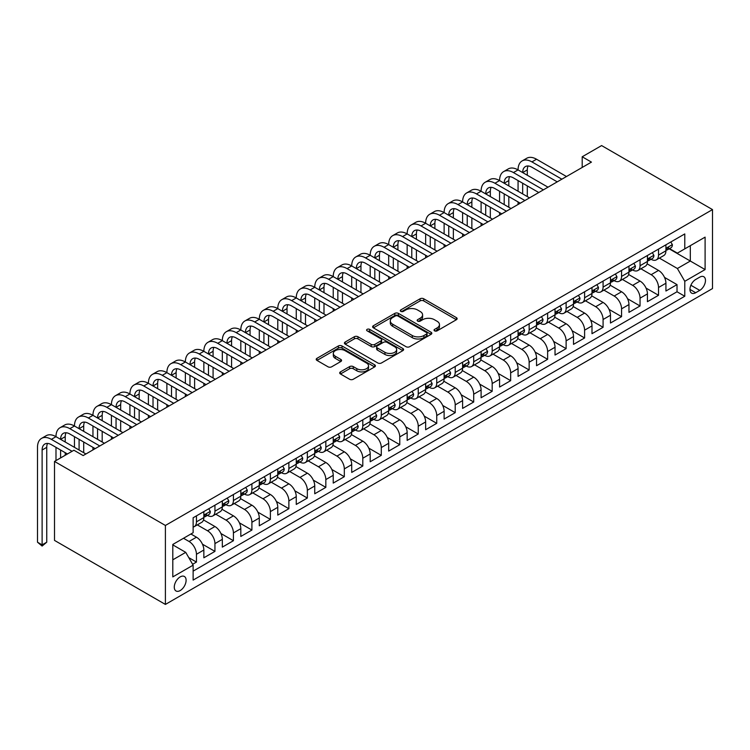 <?xml version="1.0" encoding="UTF-8"?>
<svg xmlns="http://www.w3.org/2000/svg" width="750" height="750" viewBox="0 0 750 750"><rect width="100%" height="100%" fill="white"/><g stroke="black" fill="none" stroke-linecap="round" stroke-linejoin="round"><path stroke-width="1.12" d="M434.569 330.853A1.8 1.041 0 0 0 437.109 330.853L456.384 319.725A2.569 1.481 0 0 0 457.134 318.675A2.569 1.481 0 0 0 456.384 317.625L423.731 298.772A2.569 1.481 0 0 0 420.103 298.772L400.819 309.9A1.8 1.041 0 0 0 400.294 310.641A1.8 1.041 0 0 0 400.819 311.372A1.8 1.041 0 0 0 403.359 311.372L405.853 309.928A8.213 4.744 0 0 1 417.469 309.928L420.188 311.503A8.213 4.744 0 0 1 422.597 314.85A8.213 4.744 0 0 1 420.188 318.206L417.694 319.641A1.8 1.041 0 0 0 417.169 320.381A1.8 1.041 0 0 0 417.694 321.112A1.8 1.041 0 0 0 420.234 321.112L422.728 319.669A8.213 4.744 0 0 1 434.344 319.669L437.062 321.244A8.213 4.744 0 0 1 439.462 324.591A8.213 4.744 0 0 1 437.062 327.947L434.569 329.381A1.8 1.041 0 0 0 434.044 330.122A1.8 1.041 0 0 0 434.569 330.853L434.569 329.381M180.188 590.559A8.363 4.828 120 0 0 185.653 583.181A8.363 4.828 120 0 0 184.369 576.478A8.363 4.828 120 0 0 180.188 576.9A8.363 4.828 120 0 0 174.722 584.269A8.363 4.828 120 0 0 176.006 590.972A8.363 4.828 120 0 0 180.188 590.559M340.453 371.887A2.569 1.481 0 0 0 339.703 372.938A2.569 1.481 0 0 0 340.453 373.978L349.613 379.266A2.569 1.481 0 0 0 353.241 379.266L374.653 366.909A2.569 1.481 0 0 0 375.403 365.859A2.569 1.481 0 0 0 374.653 364.819L342 345.966A2.569 1.481 0 0 0 338.372 345.966L316.959 358.322A2.569 1.481 0 0 0 316.209 359.372A2.569 1.481 0 0 0 316.959 360.413L328.022 366.806A2.569 1.481 0 0 0 331.659 366.806L340.819 361.519A2.569 1.481 0 0 0 341.569 360.469A2.569 1.481 0 0 0 340.819 359.419L335.325 356.25A6.863 3.966 0 0 1 333.319 353.447A6.863 3.966 0 0 1 337.556 349.791A6.863 3.966 0 0 1 345.038 350.653L366.534 363.056A6.863 3.966 0 0 1 368.541 365.859A6.863 3.966 0 0 1 364.303 369.525A6.863 3.966 0 0 1 356.831 368.663L353.241 366.6A2.569 1.481 0 0 0 349.613 366.6L340.453 371.887L340.453 373.978M712.5 209.597L601.603 145.575L582.197 156.778L591.441 162.112L83.156 455.569L73.913 450.234L54.506 461.438L165.403 525.459L712.5 209.597L712.5 288.562L165.403 604.425L165.403 525.459M406.041 346.697A2.569 1.481 0 0 0 409.669 346.697L431.072 334.331A2.569 1.481 0 0 0 431.822 333.291A2.569 1.481 0 0 0 431.072 332.241L398.419 313.387A2.569 1.481 0 0 0 394.791 313.387L373.378 325.744A2.569 1.481 0 0 0 372.628 326.794A2.569 1.481 0 0 0 373.378 327.844L406.041 346.697M367.838 331.238A1.8 1.041 0 0 1 369.666 331.491L402.825 350.644L381.459 362.981A2.569 1.481 0 0 1 377.831 362.981L345.169 344.128L345.169 342.037A2.569 1.481 0 0 0 344.419 343.078A2.569 1.481 0 0 0 345.169 344.128M345.169 342.037L354.337 336.741A2.569 1.481 0 0 1 357.966 336.741L371.203 344.391A2.569 1.481 0 0 0 374.831 344.391L380.916 340.884A2.569 1.481 0 0 0 381.666 339.834A2.569 1.481 0 0 0 380.916 338.784L367.125 330.825A1.8 1.041 0 0 1 366.6 330.094A1.8 1.041 0 0 1 367.706 329.137A1.8 1.041 0 0 1 369.666 329.363L402.863 348.525A2.569 1.481 0 0 1 403.612 349.575A2.569 1.481 0 0 1 402.863 350.625L402.863 348.525M192.619 564.281L196.453 562.069L188.784 557.634M183.516 538.266L189.056 541.472A10.453 6.038 60 0 1 196.453 554.278L203.85 550.003L203.85 557.794L214.941 551.391L202.434 544.172M197.297 524.878L207.544 530.794A10.453 6.038 60 0 1 214.941 543.6L222.328 539.334L222.328 547.125L233.419 540.722L220.922 533.503M215.784 514.209L226.031 520.125A10.453 6.038 60 0 1 233.419 532.931L240.816 528.666L240.816 536.456L251.906 530.053L239.4 522.834M234.262 503.541L244.509 509.456A10.453 6.038 60 0 1 251.906 522.263L259.294 517.997L259.294 525.778L270.384 519.384L257.887 512.166M252.75 492.872L262.997 498.787A10.453 6.038 60 0 1 270.384 511.594L277.781 507.319L277.781 515.109L288.872 508.706L276.366 501.487M271.228 482.194L281.475 488.109A10.453 6.038 60 0 1 288.872 500.916L296.259 496.65L296.259 504.441L307.35 498.038L294.853 490.819M289.716 471.525L299.962 477.441A10.453 6.038 60 0 1 307.35 490.247L314.747 485.981L314.747 493.772L325.837 487.369L313.331 480.15M308.194 460.856L318.441 466.772A10.453 6.038 60 0 1 325.837 479.578L333.225 475.312L333.225 483.094L344.316 476.7L331.819 469.481M326.681 450.188L336.928 456.103A10.453 6.038 60 0 1 344.316 468.909L351.713 464.634L351.713 472.425L362.803 466.022L350.297 458.803M345.159 439.509L355.406 445.425A10.453 6.038 60 0 1 362.803 458.231L370.191 453.966L370.191 461.756L381.281 455.353L368.784 448.134M363.647 428.841L373.894 434.756A10.453 6.038 60 0 1 381.281 447.562L388.678 443.297L388.678 451.088L399.769 444.684L387.262 437.466M382.125 418.172L392.372 424.088A10.453 6.038 60 0 1 399.769 436.894L407.156 432.628L407.156 440.409L418.247 434.016L405.75 426.797M400.613 407.503L410.859 413.419A10.453 6.038 60 0 1 418.247 426.225L425.644 421.95L425.644 429.741L436.734 423.337L424.237 416.119M419.091 396.825L429.337 402.741A10.453 6.038 60 0 1 436.734 415.547L444.122 411.281L444.122 419.072L455.212 412.669L442.716 405.45M437.578 386.156L447.825 392.072A10.453 6.038 60 0 1 455.212 404.878L462.609 400.613L462.609 408.403L473.7 402L461.203 394.781M456.056 375.487L466.303 381.403A10.453 6.038 60 0 1 473.7 394.209L481.097 389.944L481.097 397.734L492.178 391.331L479.681 384.113M474.544 364.819L484.791 370.734A10.453 6.038 60 0 1 492.178 383.541L499.575 379.266L499.575 387.056L510.666 380.653L498.169 373.444M493.022 354.15L503.269 360.056A10.453 6.038 60 0 1 510.666 372.863L518.062 368.597L518.062 376.388L529.144 369.984L516.647 362.766M511.509 343.472L521.756 349.387A10.453 6.038 60 0 1 529.144 362.194L536.541 357.928L536.541 365.719L547.631 359.316L535.134 352.097M529.997 332.803L540.234 338.719A10.453 6.038 60 0 1 547.631 351.525L555.028 347.259L555.028 355.05L566.119 348.647L553.612 341.428M548.475 322.134L558.722 328.05A10.453 6.038 60 0 1 566.119 340.856L573.506 336.581L573.506 344.372L584.597 337.969L572.1 330.759M566.962 311.466L577.2 317.372A10.453 6.038 60 0 1 584.597 330.178L591.994 325.912L591.994 333.703L603.084 327.3L590.578 320.081M585.441 300.787L595.688 306.703A10.453 6.038 60 0 1 603.084 319.509L610.472 315.244L610.472 323.034L621.562 316.631L609.066 309.413M603.928 290.119L614.175 296.034A10.453 6.038 60 0 1 621.562 308.841L628.959 304.575L628.959 312.366L640.05 305.963L627.544 298.744M622.406 279.45L632.653 285.366A10.453 6.038 60 0 1 640.05 298.172L647.438 293.897L647.438 301.688L658.528 295.284L658.528 287.494A10.453 6.038 -120 0 0 651.141 274.688L640.894 268.781M646.031 288.075L658.528 295.284M203.85 550.003A10.453 6.038 -120 0 0 196.453 537.197L190.912 534M222.328 539.334A10.453 6.038 -120 0 0 214.941 526.528L203.503 519.928M240.816 528.666A10.453 6.038 -120 0 0 233.419 515.859L221.991 509.259M259.294 517.997A10.453 6.038 -120 0 0 251.906 505.191L240.469 498.591M277.781 507.319A10.453 6.038 -120 0 0 270.384 494.513L258.956 487.913M296.259 496.65A10.453 6.038 -120 0 0 288.872 483.844L277.434 477.244M314.747 485.981A10.453 6.038 -120 0 0 307.35 473.175L295.922 466.575M333.225 475.312A10.453 6.038 -120 0 0 325.837 462.506L314.409 455.906M351.713 464.634A10.453 6.038 -120 0 0 344.316 451.828L332.887 445.228M370.191 453.966A10.453 6.038 -120 0 0 362.803 441.159L351.375 434.559M388.678 443.297A10.453 6.038 -120 0 0 381.281 430.491L369.853 423.891M407.156 432.628A10.453 6.038 -120 0 0 399.769 419.822L388.341 413.222M425.644 421.95A10.453 6.038 -120 0 0 418.247 409.144L406.819 402.544M444.122 411.281A10.453 6.038 -120 0 0 436.734 398.475L425.306 391.875M462.609 400.613A10.453 6.038 -120 0 0 455.212 387.806L443.784 381.206M481.097 389.944A10.453 6.038 -120 0 0 473.7 377.137L462.272 370.538M499.575 379.266A10.453 6.038 -120 0 0 492.178 366.459L480.75 359.859M518.062 368.597A10.453 6.038 -120 0 0 510.666 355.791L499.237 349.191M536.541 357.928A10.453 6.038 -120 0 0 529.144 345.122L517.716 338.522M555.028 347.259A10.453 6.038 -120 0 0 547.631 334.453L536.203 327.853M573.506 336.581A10.453 6.038 -120 0 0 566.119 323.775L554.681 317.175M591.994 325.912A10.453 6.038 -120 0 0 584.597 313.106L573.169 306.506M610.472 315.244A10.453 6.038 -120 0 0 603.084 302.438L591.647 295.837M628.959 304.575A10.453 6.038 -120 0 0 621.562 291.769L610.134 285.169M647.438 293.897A10.453 6.038 -120 0 0 640.05 281.091L628.612 274.5M699.75 277.144L695.681 279.497A8.1 4.678 120 0 0 690.384 286.631A8.1 4.678 120 0 0 691.631 293.128A8.1 4.678 120 0 0 695.681 292.725L699.75 290.381A8.1 4.678 120 0 0 705.037 283.238A8.1 4.678 120 0 0 703.8 276.741A8.1 4.678 120 0 0 699.75 277.144M172.8 559.819L185.738 552.356L193.125 565.163L193.125 580.097L684.778 296.25L684.778 281.306L677.381 268.5L659.372 258.103M193.125 565.163L172.8 576.9L172.8 544.453L193.125 532.716L193.125 517.781L684.778 233.925L684.778 248.869L705.103 237.131L705.103 269.569L684.778 281.306M207.45 515.372L207.544 515.428A10.453 6.038 60 0 0 212.775 515.953L220.162 511.678A10.453 6.038 -120 0 0 222.328 506.897L222.328 500.916M225.928 504.703L226.031 504.759A10.453 6.038 60 0 0 231.253 505.275L238.65 501.009A10.453 6.038 -120 0 0 240.816 496.219L240.816 490.247M244.416 494.034L244.509 494.091A10.453 6.038 60 0 0 249.741 494.606L257.128 490.341A10.453 6.038 -120 0 0 259.294 485.55L259.294 479.578M262.894 483.366L262.997 483.422A10.453 6.038 60 0 0 268.219 483.938L275.616 479.672A10.453 6.038 -120 0 0 277.781 474.881L277.781 468.909M281.381 472.688L281.475 472.744A10.453 6.038 60 0 0 286.706 473.269L294.094 468.994A10.453 6.038 -120 0 0 296.259 464.213L296.259 458.231M299.859 462.019L299.962 462.075A10.453 6.038 60 0 0 305.184 462.591L312.581 458.325A10.453 6.038 -120 0 0 314.747 453.534L314.747 447.562M318.347 451.35L318.441 451.406A10.453 6.038 60 0 0 323.672 451.922L331.059 447.656A10.453 6.038 -120 0 0 333.225 442.866L333.225 436.894M336.825 440.681L336.928 440.738A10.453 6.038 60 0 0 342.15 441.253L349.547 436.988A10.453 6.038 -120 0 0 351.713 432.197L351.713 426.225M355.312 430.003L355.406 430.059A10.453 6.038 60 0 0 360.637 430.584L368.025 426.309A10.453 6.038 -120 0 0 370.191 421.528L370.191 415.547M373.791 419.334L373.894 419.391A10.453 6.038 60 0 0 379.116 419.906L386.512 415.641A10.453 6.038 -120 0 0 388.678 410.85L388.678 404.878M392.278 408.666L392.372 408.722A10.453 6.038 60 0 0 397.603 409.237L404.991 404.972A10.453 6.038 -120 0 0 407.156 400.181L407.156 394.209M410.756 397.997L410.859 398.053A10.453 6.038 60 0 0 416.081 398.569L423.478 394.303A10.453 6.038 -120 0 0 425.644 389.513L425.644 383.541M429.244 387.319L429.337 387.375A10.453 6.038 60 0 0 434.569 387.9L441.966 383.625A10.453 6.038 -120 0 0 444.122 378.844L444.122 372.863M447.722 376.65L447.825 376.706A10.453 6.038 60 0 0 453.047 377.222L460.444 372.956A10.453 6.038 -120 0 0 462.609 368.166L462.609 362.194M466.209 365.981L466.303 366.038A10.453 6.038 60 0 0 471.534 366.553L478.931 362.288A10.453 6.038 -120 0 0 481.097 357.497L481.097 351.525M484.697 355.312L484.791 355.369A10.453 6.038 60 0 0 490.012 355.884L497.409 351.619A10.453 6.038 -120 0 0 499.575 346.828L499.575 340.856M503.175 344.634L503.269 344.691A10.453 6.038 60 0 0 508.5 345.216L515.897 340.941A10.453 6.038 -120 0 0 518.062 336.159L518.062 330.178M521.663 333.966L521.756 334.022A10.453 6.038 60 0 0 526.987 334.537L534.375 330.272A10.453 6.038 -120 0 0 536.541 325.491L536.541 319.509M540.141 323.297L540.234 323.353A10.453 6.038 60 0 0 545.466 323.869L552.863 319.603A10.453 6.038 -120 0 0 555.028 314.812L555.028 308.841M558.628 312.628L558.722 312.684A10.453 6.038 60 0 0 563.953 313.2L571.341 308.934A10.453 6.038 -120 0 0 573.506 304.144L573.506 298.172M577.106 301.95L577.2 302.006A10.453 6.038 60 0 0 582.431 302.531L589.828 298.256A10.453 6.038 -120 0 0 591.994 293.475L591.994 287.494M595.594 291.281L595.688 291.337A10.453 6.038 60 0 0 600.919 291.853L608.306 287.587A10.453 6.038 -120 0 0 610.472 282.806L610.472 276.825M614.072 280.613L614.175 280.669A10.453 6.038 60 0 0 619.397 281.184L626.794 276.919A10.453 6.038 -120 0 0 628.959 272.128L628.959 266.156M632.559 269.944L632.653 270A10.453 6.038 60 0 0 637.884 270.516L645.272 266.25A10.453 6.038 -120 0 0 647.438 261.459L647.438 255.487M193.125 571.134L677.016 291.769L677.016 284.616L665.925 291.019L665.925 283.228A10.453 6.038 -120 0 0 658.528 270.422L647.1 263.822M651.038 259.266L651.141 259.322A10.453 6.038 -120 0 0 656.362 259.847A10.453 6.038 -120 0 0 658.528 255.056L658.528 249.084M656.362 259.847L663.759 255.572A10.453 6.038 -120 0 0 665.925 250.791L665.925 244.809M196.453 515.859L196.453 521.831A10.453 6.038 60 0 1 194.288 526.622A10.453 6.038 60 0 1 193.125 527.044M194.288 526.622L201.684 522.356A10.453 6.038 -120 0 0 203.85 517.566L203.85 511.594M214.941 505.191L214.941 511.163A10.453 6.038 60 0 1 212.775 515.953M233.419 494.513L233.419 500.494A10.453 6.038 60 0 1 231.253 505.275M251.906 483.844L251.906 489.825A10.453 6.038 60 0 1 249.741 494.606M270.384 473.175L270.384 479.147A10.453 6.038 60 0 1 268.219 483.938M288.872 462.506L288.872 468.478A10.453 6.038 60 0 1 286.706 473.269M307.35 451.828L307.35 457.809A10.453 6.038 60 0 1 305.184 462.591M325.837 441.159L325.837 447.141A10.453 6.038 60 0 1 323.672 451.922M344.316 430.491L344.316 436.462A10.453 6.038 60 0 1 342.15 441.253M362.803 419.822L362.803 425.794A10.453 6.038 60 0 1 360.637 430.584M381.281 409.144L381.281 415.125A10.453 6.038 60 0 1 379.116 419.906M399.769 398.475L399.769 404.456A10.453 6.038 60 0 1 397.603 409.237M418.247 387.806L418.247 393.778A10.453 6.038 60 0 1 416.081 398.569M436.734 377.137L436.734 383.109A10.453 6.038 60 0 1 434.569 387.9M455.212 366.459L455.212 372.441A10.453 6.038 60 0 1 453.047 377.222M473.7 355.791L473.7 361.772A10.453 6.038 60 0 1 471.534 366.553M492.178 345.122L492.178 351.094A10.453 6.038 60 0 1 490.012 355.884M510.666 334.453L510.666 340.425A10.453 6.038 60 0 1 508.5 345.216M529.144 323.775L529.144 329.756A10.453 6.038 60 0 1 526.987 334.537M547.631 313.106L547.631 319.088A10.453 6.038 60 0 1 545.466 323.869M566.119 302.438L566.119 308.409A10.453 6.038 60 0 1 563.953 313.2M584.597 291.769L584.597 297.741A10.453 6.038 60 0 1 582.431 302.531M603.084 281.091L603.084 287.072A10.453 6.038 60 0 1 600.919 291.853M621.562 270.422L621.562 276.403A10.453 6.038 60 0 1 619.397 281.184M640.05 259.753L640.05 265.725A10.453 6.038 60 0 1 637.884 270.516M640.05 298.172L640.05 305.963M621.562 308.841L621.562 316.631M603.084 319.509L603.084 327.3M584.597 330.178L584.597 337.969M566.119 340.856L566.119 348.647M547.631 351.525L547.631 359.316M529.144 362.194L529.144 369.984M510.666 372.863L510.666 380.653M492.178 383.541L492.178 391.331M473.7 394.209L473.7 402M455.212 404.878L455.212 412.669M436.734 415.547L436.734 423.337M418.247 426.225L418.247 434.016M399.769 436.894L399.769 444.684M381.281 447.562L381.281 455.353M362.803 458.231L362.803 466.022M344.316 468.909L344.316 476.7M325.837 479.578L325.837 487.369M307.35 490.247L307.35 498.038M288.872 500.916L288.872 508.706M270.384 511.594L270.384 519.384M251.906 522.263L251.906 530.053M233.419 532.931L233.419 540.722M214.941 543.6L214.941 551.391M196.453 554.278L196.453 562.069M185.738 552.356L172.8 544.884M677.381 268.5L690.319 261.038L690.319 245.663L705.103 237.131M669.15 248.812L705.103 269.569M669.525 248.597L677.381 253.134L684.778 248.869M54.506 461.438L54.506 540.403L165.403 604.425M582.197 156.778L582.197 167.447M664.509 277.397L677.016 284.616M677.016 291.769L684.778 296.25M435.281 331.106L437.062 330.084A8.213 4.744 0 0 0 439.462 326.728L439.462 324.591M422.597 314.85L422.597 316.988A8.213 4.744 0 0 1 420.188 320.334L418.416 321.366M456.347 319.744L423.731 300.909A2.569 1.481 0 0 0 420.103 300.909L401.541 311.625M431.044 334.35L398.419 315.525A2.569 1.481 0 0 0 394.791 315.525L373.416 327.863M426.544 334.022A1.8 1.041 0 0 0 427.069 333.291A1.8 1.041 0 0 0 426.544 332.55L397.875 316.003A1.8 1.041 0 0 0 395.334 316.003L392.7 317.522A8.213 4.744 0 0 0 390.3 320.878A8.213 4.744 0 0 0 392.7 324.225L412.294 335.541A8.213 4.744 0 0 0 423.909 335.541L426.544 334.022L426.544 336.159A1.8 1.041 0 0 0 427.069 335.419L427.069 333.291M390.3 320.878L390.3 323.006A8.213 4.744 0 0 0 392.7 326.363L392.7 324.225M426.544 336.159L423.909 337.678A8.213 4.744 0 0 1 412.294 337.678L392.7 326.363M345.206 344.147L354.337 338.878L354.337 336.741M381.666 339.834L381.666 341.972A2.569 1.481 0 0 1 380.916 343.012L374.831 346.528A2.569 1.481 0 0 1 371.203 346.528L357.966 338.878A2.569 1.481 0 0 0 354.337 338.878M384.947 352.322A6.863 3.966 0 0 0 392.428 353.184A6.863 3.966 0 0 0 396.666 349.519A6.863 3.966 0 0 0 394.65 346.725L387.084 342.347A2.569 1.481 0 0 0 383.447 342.347L377.372 345.853A2.569 1.481 0 0 0 376.622 346.903A2.569 1.481 0 0 0 377.372 347.953L384.947 352.322L384.947 354.459A6.863 3.966 0 0 0 392.428 355.322A6.863 3.966 0 0 0 396.666 351.656L396.666 349.519M376.622 346.903L376.622 349.041A2.569 1.481 0 0 0 377.372 350.081L377.372 347.953M384.947 354.459L377.372 350.081M368.541 365.859L368.541 367.997A6.863 3.966 0 0 1 364.303 371.663A6.863 3.966 0 0 1 356.831 370.8L353.241 368.728A2.569 1.481 0 0 0 349.613 368.728L340.491 373.997M333.319 353.447L333.319 355.584A6.863 3.966 0 0 0 335.325 358.387L335.325 356.25M340.781 361.537L335.325 358.387M374.616 366.928L342 348.094A2.569 1.481 0 0 0 338.372 348.094L316.997 360.431M670.819 241.988L672.394 244.706A6.928 4.003 60 0 1 670.959 247.772L667.444 249.797A6.928 4.003 -120 0 0 668.653 248.203L668.503 247.584M67.444 453.966L51.366 444.684A13.069 7.547 -120 0 0 44.831 444.037A13.069 7.547 -120 0 0 42.122 450.019L42.122 544.884L37.5 542.212L37.5 447.347A19.603 11.316 60 0 1 41.559 438.375L46.181 435.703A19.603 11.316 60 0 1 55.987 436.678A19.603 11.316 60 0 1 60.047 427.706L64.659 425.034A19.603 11.316 60 0 1 74.466 426.009A19.603 11.316 60 0 1 78.525 417.037L83.147 414.366A19.603 11.316 60 0 1 92.953 415.341A19.603 11.316 60 0 1 97.013 406.359L101.634 403.697A19.603 11.316 60 0 1 111.431 404.662A19.603 11.316 60 0 1 115.491 395.691L120.113 393.019A19.603 11.316 60 0 1 129.919 393.994A19.603 11.316 60 0 1 133.978 385.022L138.6 382.35A19.603 11.316 60 0 1 148.397 383.325A19.603 11.316 60 0 1 152.456 374.353L157.078 371.681A19.603 11.316 60 0 1 166.884 372.656A19.603 11.316 60 0 1 170.944 363.675L175.566 361.012A19.603 11.316 60 0 1 185.363 361.978A19.603 11.316 60 0 1 189.422 353.006L194.044 350.334A19.603 11.316 60 0 1 203.85 351.309A19.603 11.316 60 0 1 207.909 342.338L212.531 339.666A19.603 11.316 60 0 1 222.328 340.641A19.603 11.316 60 0 1 226.387 331.669L231.009 328.997A19.603 11.316 60 0 1 240.816 329.972A19.603 11.316 60 0 1 244.875 320.991L249.497 318.328A19.603 11.316 60 0 1 259.294 319.294A19.603 11.316 60 0 1 263.353 310.322L267.975 307.65A19.603 11.316 60 0 1 277.781 308.625A19.603 11.316 60 0 1 281.841 299.653L286.462 296.981A19.603 11.316 60 0 1 296.259 297.956A19.603 11.316 60 0 1 300.319 288.984L304.941 286.312A19.603 11.316 60 0 1 314.747 287.288A19.603 11.316 60 0 1 318.806 278.306L323.428 275.644A19.603 11.316 60 0 1 333.225 276.609A19.603 11.316 60 0 1 337.284 267.638L341.906 264.975A19.603 11.316 60 0 1 351.713 265.941A19.603 11.316 60 0 1 355.772 256.969L360.394 254.297A19.603 11.316 60 0 1 370.191 255.272A19.603 11.316 60 0 1 374.25 246.3L378.872 243.628A19.603 11.316 60 0 1 388.678 244.603A19.603 11.316 60 0 1 392.738 235.622L397.359 232.959A19.603 11.316 60 0 1 407.156 233.925A19.603 11.316 60 0 1 411.225 224.953L415.837 222.291A19.603 11.316 60 0 1 425.644 223.256A19.603 11.316 60 0 1 429.703 214.284L434.325 211.613A19.603 11.316 60 0 1 444.122 212.587A19.603 11.316 60 0 1 448.191 203.616L452.803 200.944A19.603 11.316 60 0 1 462.609 201.919A19.603 11.316 60 0 1 466.669 192.938L471.291 190.275A19.603 11.316 60 0 1 481.097 191.241A19.603 11.316 60 0 1 485.156 182.269L489.778 179.606A19.603 11.316 60 0 1 499.575 180.572A19.603 11.316 60 0 1 503.634 171.6L508.256 168.928A19.603 11.316 60 0 1 518.062 169.903A19.603 11.316 60 0 1 522.122 160.931L526.744 158.259A19.603 11.316 60 0 1 536.541 159.234L566.484 176.522M522.122 160.931A19.603 11.316 60 0 1 531.919 161.897L561.863 179.184M666.15 250.125L666.178 250.125A6.928 4.003 -120 0 0 667.444 249.797M667.753 247.688L668.653 248.203C668.212 247.162 667.472 247.584 666.431 249.478A6.928 4.003 60 0 1 665.925 250.472M557.241 181.856L531.919 167.231A13.069 7.547 -120 0 0 525.384 166.584A13.069 7.547 -120 0 0 522.675 172.566L527.297 169.903L527.297 175.237M528.122 165.984A13.069 7.547 -120 0 0 527.297 169.903M522.675 183.244L522.675 193.912M527.297 185.906L527.297 196.575M518.062 204.478L518.062 201.919M518.062 191.241L518.062 180.572M652.341 252.656L653.906 255.375A6.928 4.003 60 0 1 652.472 258.441L648.966 260.466A6.928 4.003 -120 0 0 650.166 258.872L650.025 258.263M503.634 171.6A19.603 11.316 60 0 1 513.441 172.566L518.062 169.903L547.997 187.191M513.441 172.566L543.384 189.853M647.672 260.794L647.7 260.794A6.928 4.003 -120 0 0 648.966 260.466M649.275 258.356L650.166 258.872C649.734 257.831 648.994 258.253 647.953 260.156A6.928 4.003 60 0 1 647.438 261.141M538.762 192.525L513.441 177.909A13.069 7.547 -120 0 0 506.906 177.253A13.069 7.547 -120 0 0 504.197 183.244L508.819 180.572L508.819 185.906M509.634 176.653A13.069 7.547 -120 0 0 508.819 180.572M504.197 193.912L504.197 204.581M508.819 196.575L508.819 207.253M499.575 215.147L499.575 212.587M499.575 201.919L499.575 191.241M633.853 263.325L635.428 266.044A6.928 4.003 60 0 1 633.994 269.109L630.478 271.144A6.928 4.003 -120 0 0 631.688 269.541L631.538 268.931M485.156 182.269A19.603 11.316 60 0 1 494.953 183.244L499.575 180.572L529.519 197.859M494.953 183.244L524.897 200.531M629.184 271.462L629.212 271.462A6.928 4.003 -120 0 0 630.478 271.144M630.788 269.025L631.688 269.541C631.247 268.5 630.506 268.931 629.466 270.825A6.928 4.003 60 0 1 628.959 271.809M520.275 203.194L494.953 188.578A13.069 7.547 -120 0 0 488.419 187.931A13.069 7.547 -120 0 0 485.709 193.912L490.331 191.241L490.331 196.575M491.156 187.322A13.069 7.547 -120 0 0 490.331 191.241M485.709 204.581L485.709 215.25M490.331 207.253L490.331 217.922M481.097 225.816L481.097 223.256M481.097 212.587L481.097 201.919M615.375 273.994L616.941 276.722A6.928 4.003 60 0 1 615.506 279.788L612 281.812A6.928 4.003 -120 0 0 613.2 280.219L613.059 279.6M466.669 192.938A19.603 11.316 60 0 1 476.475 193.912L481.097 191.241L511.031 208.528M476.475 193.912L506.419 211.2M610.706 282.131L610.734 282.131A6.928 4.003 -120 0 0 612 281.812M612.309 279.703L613.2 280.219C612.769 279.169 612.028 279.6 610.988 281.494A6.928 4.003 60 0 1 610.472 282.478M501.797 213.863L476.475 199.247A13.069 7.547 -120 0 0 469.941 198.6A13.069 7.547 -120 0 0 467.231 204.581L471.853 201.919L471.853 207.253M472.669 198A13.069 7.547 -120 0 0 471.853 201.919M467.231 215.25L467.231 225.928M471.853 217.922L471.853 228.591M462.609 236.484L462.609 233.925M462.609 223.256L462.609 212.587M596.887 284.672L598.462 287.391A6.928 4.003 60 0 1 597.028 290.456L593.513 292.481A6.928 4.003 -120 0 0 594.722 290.887L594.572 290.269M448.191 203.616A19.603 11.316 60 0 1 457.987 204.581L462.609 201.919L492.553 219.206M457.987 204.581L487.931 221.869M592.219 292.809L592.247 292.809A6.928 4.003 -120 0 0 593.513 292.481M593.822 290.372L594.722 290.887C594.281 289.847 593.541 290.269 592.5 292.162A6.928 4.003 60 0 1 591.994 293.156M483.309 224.541L457.987 209.916A13.069 7.547 -120 0 0 451.453 209.269A13.069 7.547 -120 0 0 448.744 215.25L453.366 212.587L453.366 217.922M454.191 208.669A13.069 7.547 -120 0 0 453.366 212.587M448.744 225.928L448.744 236.597M453.366 228.591L453.366 239.259M444.122 247.162L444.122 244.603M444.122 233.925L444.122 223.256M578.409 295.341L579.975 298.059A6.928 4.003 60 0 1 578.541 301.125L575.034 303.15A6.928 4.003 -120 0 0 576.234 301.556L576.094 300.947M429.703 214.284A19.603 11.316 60 0 1 439.509 215.25L444.122 212.587L474.066 229.875M439.509 215.25L469.444 232.537M573.741 303.478L573.769 303.478A6.928 4.003 -120 0 0 575.034 303.15M575.344 301.041L576.234 301.556C575.803 300.516 575.062 300.938 574.022 302.841A6.928 4.003 60 0 1 573.506 303.825M464.831 235.209L439.509 220.594A13.069 7.547 -120 0 0 432.975 219.938A13.069 7.547 -120 0 0 430.266 225.928L434.887 223.256L434.887 228.591M435.703 219.338A13.069 7.547 -120 0 0 434.887 223.256M430.266 236.597L430.266 247.266M434.887 239.259L434.887 249.938M425.644 257.831L425.644 255.272M425.644 244.603L425.644 233.925M559.922 306.009L561.497 308.728A6.928 4.003 60 0 1 560.062 311.794L556.547 313.828A6.928 4.003 -120 0 0 557.756 312.225L557.606 311.616M411.225 224.953A19.603 11.316 60 0 1 421.022 225.928L425.644 223.256L455.587 240.544M421.022 225.928L450.966 243.216M555.253 314.147L555.281 314.147A6.928 4.003 -120 0 0 556.547 313.828M556.856 311.709L557.756 312.225C557.316 311.184 556.575 311.616 555.534 313.509A6.928 4.003 60 0 1 555.028 314.494M446.344 245.878L421.022 231.263A13.069 7.547 -120 0 0 414.488 230.616A13.069 7.547 -120 0 0 411.778 236.597L416.4 233.925L416.4 239.259M417.225 230.006A13.069 7.547 -120 0 0 416.4 233.925M411.778 247.266L411.778 257.934M416.4 249.938L416.4 260.606M407.156 268.5L407.156 265.941M407.156 255.272L407.156 244.603M541.444 316.678L543.009 319.406A6.928 4.003 60 0 1 541.575 322.472L538.069 324.497A6.928 4.003 -120 0 0 539.269 322.903L539.128 322.284M392.738 235.622A19.603 11.316 60 0 1 402.544 236.597L407.156 233.925L437.1 251.212M402.544 236.597L432.478 253.884M536.775 324.816L536.803 324.816A6.928 4.003 -120 0 0 538.069 324.497M538.378 322.387L539.269 322.903C538.837 321.853 538.097 322.284 537.056 324.178A6.928 4.003 60 0 1 536.541 325.162M427.866 256.547L402.544 241.931A13.069 7.547 -120 0 0 396.009 241.284A13.069 7.547 -120 0 0 393.3 247.266L397.922 244.603L397.922 249.938M398.738 240.684A13.069 7.547 -120 0 0 397.922 244.603M393.3 257.934L393.3 268.612M397.922 260.606L397.922 271.275M388.678 279.169L388.678 276.609M388.678 265.941L388.678 255.272M522.956 327.356L524.531 330.075A6.928 4.003 60 0 1 523.097 333.141L519.581 335.166A6.928 4.003 -120 0 0 520.791 333.572L520.641 332.953M374.25 246.3A19.603 11.316 60 0 1 384.056 247.266L388.678 244.603L418.622 261.891M384.056 247.266L414 264.553M518.288 335.494L518.316 335.494A6.928 4.003 -120 0 0 519.581 335.166M519.891 333.056L520.791 333.572C520.35 332.531 519.609 332.953 518.569 334.847A6.928 4.003 60 0 1 518.062 335.841M409.378 267.225L384.056 252.6A13.069 7.547 -120 0 0 377.522 251.953A13.069 7.547 -120 0 0 374.812 257.934L379.434 255.272L379.434 260.606M380.25 251.353A13.069 7.547 -120 0 0 379.434 255.272M374.812 268.612L374.812 279.281M379.434 271.275L379.434 281.944M370.191 289.847L370.191 287.288M370.191 276.609L370.191 265.941M504.478 338.025L506.044 340.744A6.928 4.003 60 0 1 504.609 343.809L501.094 345.834A6.928 4.003 -120 0 0 502.303 344.241L502.162 343.631M355.772 256.969A19.603 11.316 60 0 1 365.578 257.934L370.191 255.272L400.134 272.559M365.578 257.934L395.512 275.222M499.809 346.163L499.837 346.163A6.928 4.003 -120 0 0 501.094 345.834M501.413 343.725L502.303 344.241C501.872 343.2 501.131 343.622 500.091 345.525A6.928 4.003 60 0 1 499.575 346.509M390.891 277.894L365.578 263.278A13.069 7.547 -120 0 0 359.034 262.622A13.069 7.547 -120 0 0 356.334 268.612L360.956 265.941L360.956 271.275M361.772 262.022A13.069 7.547 -120 0 0 360.956 265.941M356.334 279.281L356.334 289.95M360.956 281.944L360.956 292.622M351.713 300.516L351.713 297.956M351.713 287.288L351.713 276.609M485.991 348.694L487.556 351.412A6.928 4.003 60 0 1 486.131 354.478L482.616 356.512A6.928 4.003 -120 0 0 483.825 354.909L483.675 354.3M337.284 267.638A19.603 11.316 60 0 1 347.091 268.612L351.713 265.941L381.656 283.228M347.091 268.612L377.034 285.9M481.322 356.831L481.35 356.831A6.928 4.003 -120 0 0 482.616 356.512M482.925 354.394L483.825 354.909C483.384 353.869 482.644 354.3 481.603 356.194A6.928 4.003 60 0 1 481.097 357.178M372.413 288.562L347.091 273.947A13.069 7.547 -120 0 0 340.556 273.3A13.069 7.547 -120 0 0 337.847 279.281L342.469 276.609L342.469 281.944M343.284 272.691A13.069 7.547 -120 0 0 342.469 276.609M337.847 289.95L337.847 300.619M342.469 292.622L342.469 303.291M333.225 311.184L333.225 308.625M333.225 297.956L333.225 287.288M467.503 359.363L469.078 362.091A6.928 4.003 60 0 1 467.644 365.156L464.128 367.181A6.928 4.003 -120 0 0 465.338 365.587L465.197 364.969M318.806 278.306A19.603 11.316 60 0 1 328.603 279.281L333.225 276.609L363.169 293.897M328.603 279.281L358.547 296.569M462.844 367.5L462.872 367.5A6.928 4.003 -120 0 0 464.128 367.181M464.447 365.072L465.338 365.587C464.906 364.537 464.166 364.969 463.125 366.863A6.928 4.003 60 0 1 462.609 367.847M353.925 299.231L328.603 284.616A13.069 7.547 -120 0 0 322.069 283.969A13.069 7.547 -120 0 0 319.369 289.95L323.991 287.288L323.991 292.622M324.806 283.369A13.069 7.547 -120 0 0 323.991 287.288M319.369 300.619L319.369 311.297M323.991 303.291L323.991 313.959M314.747 321.853L314.747 319.294M314.747 308.625L314.747 297.956M449.025 370.041L450.591 372.759A6.928 4.003 60 0 1 449.166 375.825L445.65 377.85A6.928 4.003 -120 0 0 446.859 376.256L446.709 375.637M300.319 288.984A19.603 11.316 60 0 1 310.125 289.95L314.747 287.288L344.691 304.575M310.125 289.95L340.069 307.238M444.356 378.178L444.384 378.178A6.928 4.003 -120 0 0 445.65 377.85M445.959 375.741L446.859 376.256C446.419 375.216 445.678 375.637 444.637 377.531A6.928 4.003 60 0 1 444.122 378.525M335.447 309.909L310.125 295.284A13.069 7.547 -120 0 0 303.591 294.637A13.069 7.547 -120 0 0 300.881 300.619L305.503 297.956L305.503 303.291M306.319 294.037A13.069 7.547 -120 0 0 305.503 297.956M300.881 311.297L300.881 321.966M305.503 313.959L305.503 324.628M296.259 332.531L296.259 329.972M296.259 319.294L296.259 308.625M430.538 380.709L432.113 383.428A6.928 4.003 60 0 1 430.678 386.494L427.162 388.519A6.928 4.003 -120 0 0 428.372 386.925L428.222 386.316M281.841 299.653A19.603 11.316 60 0 1 291.637 300.619L296.259 297.956L326.203 315.244M291.637 300.619L321.581 317.906M425.878 388.847L425.906 388.847A6.928 4.003 -120 0 0 427.162 388.519M427.481 386.409L428.372 386.925C427.941 385.884 427.2 386.306 426.15 388.209A6.928 4.003 60 0 1 425.644 389.194M316.959 320.578L291.637 305.963A13.069 7.547 -120 0 0 285.103 305.306A13.069 7.547 -120 0 0 282.403 311.297L287.025 308.625L287.025 313.959M287.841 304.706A13.069 7.547 -120 0 0 287.025 308.625M282.403 321.966L282.403 332.634M287.025 324.628L287.025 335.306M277.781 343.2L277.781 340.641M277.781 329.972L277.781 319.294M412.059 391.378L413.625 394.097A6.928 4.003 60 0 1 412.191 397.162L408.684 399.197A6.928 4.003 -120 0 0 409.894 397.594L409.744 396.984M263.353 310.322A19.603 11.316 60 0 1 273.159 311.297L277.781 308.625L307.725 325.912M273.159 311.297L303.103 328.584M407.391 399.516L407.419 399.516A6.928 4.003 -120 0 0 408.684 399.197M408.994 397.078L409.894 397.594C409.453 396.553 408.712 396.984 407.672 398.878A6.928 4.003 60 0 1 407.156 399.862M298.481 331.247L273.159 316.631A13.069 7.547 -120 0 0 266.625 315.984A13.069 7.547 -120 0 0 263.916 321.966L268.538 319.294L268.538 324.628M269.353 315.375A13.069 7.547 -120 0 0 268.538 319.294M263.916 332.634L263.916 343.303M268.538 335.306L268.538 345.975M259.294 353.869L259.294 351.309M259.294 340.641L259.294 329.972M393.572 402.047L395.147 404.775A6.928 4.003 60 0 1 393.712 407.841L390.197 409.866A6.928 4.003 -120 0 0 391.406 408.272L391.256 407.653M244.875 320.991A19.603 11.316 60 0 1 254.672 321.966L259.294 319.294L289.237 336.581M254.672 321.966L284.616 339.253M388.912 410.184L388.941 410.184A6.928 4.003 -120 0 0 390.197 409.866M390.516 407.756L391.406 408.272C390.975 407.222 390.234 407.653 389.184 409.547A6.928 4.003 60 0 1 388.678 410.531M279.994 341.916L254.672 327.3A13.069 7.547 -120 0 0 248.138 326.653A13.069 7.547 -120 0 0 245.438 332.634L250.059 329.972L250.059 335.306M250.875 326.053A13.069 7.547 -120 0 0 250.059 329.972M245.438 343.303L245.438 353.981M250.059 345.975L250.059 356.644M240.816 364.537L240.816 361.978M240.816 351.309L240.816 340.641M375.094 412.725L376.659 415.444A6.928 4.003 60 0 1 375.225 418.509L371.719 420.534A6.928 4.003 -120 0 0 372.919 418.941L372.778 418.322M226.387 331.669A19.603 11.316 60 0 1 236.194 332.634L240.816 329.972L270.759 347.259M236.194 332.634L266.137 349.922M370.425 420.863L370.453 420.863A6.928 4.003 -120 0 0 371.719 420.534M372.028 418.425L372.919 418.941C372.488 417.9 371.747 418.322 370.706 420.216A6.928 4.003 60 0 1 370.191 421.209M261.516 352.594L236.194 337.969A13.069 7.547 -120 0 0 229.659 337.322A13.069 7.547 -120 0 0 226.95 343.303L231.572 340.641L231.572 345.975M232.387 336.722A13.069 7.547 -120 0 0 231.572 340.641M226.95 353.981L226.95 364.65M231.572 356.644L231.572 367.312M222.328 375.216L222.328 372.656M222.328 361.978L222.328 351.309M356.606 423.394L358.181 426.112A6.928 4.003 60 0 1 356.747 429.178L353.231 431.203A6.928 4.003 -120 0 0 354.441 429.609L354.291 429M207.909 342.338A19.603 11.316 60 0 1 217.706 343.303L222.328 340.641L252.272 357.928M217.706 343.303L247.65 360.591M351.947 431.531L351.975 431.531A6.928 4.003 -120 0 0 353.231 431.203M353.55 429.094L354.441 429.609C354 428.569 353.269 428.991 352.219 430.894A6.928 4.003 60 0 1 351.713 431.878M243.028 363.263L217.706 348.637A13.069 7.547 -120 0 0 211.172 347.991A13.069 7.547 -120 0 0 208.472 353.981L213.084 351.309L213.084 356.644M213.909 347.391A13.069 7.547 -120 0 0 213.084 351.309M208.472 364.65L208.472 375.319M213.084 367.312L213.084 377.991M203.85 385.884L203.85 383.325M203.85 372.656L203.85 361.978M338.128 434.062L339.694 436.781A6.928 4.003 60 0 1 338.259 439.847L334.753 441.881A6.928 4.003 -120 0 0 335.953 440.278L335.812 439.669M189.422 353.006A19.603 11.316 60 0 1 199.228 353.981L203.85 351.309L233.794 368.597M199.228 353.981L229.172 371.269M333.459 442.2L333.488 442.2A6.928 4.003 -120 0 0 334.753 441.881M335.062 439.762L335.953 440.278C335.522 439.237 334.781 439.669 333.741 441.562A6.928 4.003 60 0 1 333.225 442.547M224.55 373.931L199.228 359.316A13.069 7.547 -120 0 0 192.694 358.669A13.069 7.547 -120 0 0 189.984 364.65L194.606 361.978L194.606 367.312M195.422 358.059A13.069 7.547 -120 0 0 194.606 361.978M189.984 375.319L189.984 385.988M194.606 377.991L194.606 388.659M185.363 396.553L185.363 393.994M185.363 383.325L185.363 372.656M319.641 444.731L321.216 447.459A6.928 4.003 60 0 1 319.781 450.525L316.266 452.55A6.928 4.003 -120 0 0 317.475 450.956L317.325 450.338M170.944 363.675A19.603 11.316 60 0 1 180.741 364.65L185.363 361.978L215.306 379.266M180.741 364.65L210.684 381.938M314.981 452.869L315 452.869A6.928 4.003 -120 0 0 316.266 452.55M316.584 450.441L317.475 450.956C317.034 449.906 316.303 450.338 315.253 452.231A6.928 4.003 60 0 1 314.747 453.216M206.062 384.6L180.741 369.984A13.069 7.547 -120 0 0 174.206 369.337A13.069 7.547 -120 0 0 171.506 375.319L176.119 372.656L176.119 377.991M176.944 368.738A13.069 7.547 -120 0 0 176.119 372.656M171.506 385.988L171.506 396.666M176.119 388.659L176.119 399.328M166.884 407.222L166.884 404.662M166.884 393.994L166.884 383.325M301.163 455.409L302.728 458.128A6.928 4.003 60 0 1 301.294 461.194L297.787 463.219A6.928 4.003 -120 0 0 298.988 461.625L298.847 461.006M152.456 374.353A19.603 11.316 60 0 1 162.263 375.319L166.884 372.656L196.828 389.934M162.263 375.319L192.206 392.606M296.494 463.547L296.522 463.547A6.928 4.003 -120 0 0 297.787 463.219M298.097 461.109L298.988 461.625C298.556 460.584 297.816 461.006 296.775 462.9A6.928 4.003 60 0 1 296.259 463.894M187.584 395.278L162.263 380.653A13.069 7.547 -120 0 0 155.728 380.006A13.069 7.547 -120 0 0 153.019 385.988L157.641 383.325L157.641 388.659M158.456 379.406A13.069 7.547 -120 0 0 157.641 383.325M153.019 396.666L153.019 407.334M157.641 399.328L157.641 409.997M148.397 417.9L148.397 415.341M148.397 404.662L148.397 393.994M282.675 466.078L284.25 468.797A6.928 4.003 60 0 1 282.816 471.863L279.3 473.888A6.928 4.003 -120 0 0 280.509 472.294L280.359 471.684M133.978 385.022A19.603 11.316 60 0 1 143.775 385.988L148.397 383.325L178.341 400.613M143.775 385.988L173.719 403.275M278.006 474.216L278.034 474.216A6.928 4.003 -120 0 0 279.3 473.888M279.609 471.778L280.509 472.294C280.069 471.253 279.337 471.675 278.287 473.578A6.928 4.003 60 0 1 277.781 474.562M169.097 405.947L143.775 391.322A13.069 7.547 -120 0 0 137.241 390.675A13.069 7.547 -120 0 0 134.531 396.666L139.153 393.994L139.153 399.328M139.978 390.075A13.069 7.547 -120 0 0 139.153 393.994M134.531 407.334L134.531 418.003M139.153 409.997L139.153 420.675M129.919 428.569L129.919 426.009M129.919 415.341L129.919 404.662M264.197 476.747L265.763 479.466A6.928 4.003 60 0 1 264.328 482.531L260.822 484.566A6.928 4.003 -120 0 0 262.022 482.962L261.881 482.353M115.491 395.691A19.603 11.316 60 0 1 125.297 396.666L129.919 393.994L159.853 411.281M125.297 396.666L155.241 413.953M259.528 484.884L259.556 484.884A6.928 4.003 -120 0 0 260.822 484.566M261.131 482.447L262.022 482.962C261.591 481.922 260.85 482.353 259.809 484.247A6.928 4.003 60 0 1 259.294 485.231M150.619 416.616L125.297 402A13.069 7.547 -120 0 0 118.763 401.353A13.069 7.547 -120 0 0 116.053 407.334L120.675 404.662L120.675 409.997M121.491 400.744A13.069 7.547 -120 0 0 120.675 404.662M116.053 418.003L116.053 428.672M120.675 420.675L120.675 431.344M111.431 439.237L111.431 436.678M111.431 426.009L111.431 415.341M245.709 487.416L247.284 490.144A6.928 4.003 60 0 1 245.85 493.209L242.334 495.234A6.928 4.003 -120 0 0 243.544 493.641L243.394 493.022M97.013 406.359A19.603 11.316 60 0 1 106.809 407.334L111.431 404.662L141.375 421.95M106.809 407.334L136.753 424.622M241.041 495.553L241.069 495.553A6.928 4.003 -120 0 0 242.334 495.234M242.644 493.125L243.544 493.641C243.103 492.591 242.362 493.022 241.322 494.916A6.928 4.003 60 0 1 240.816 495.9M132.131 427.284L106.809 412.669A13.069 7.547 -120 0 0 100.275 412.022A13.069 7.547 -120 0 0 97.566 418.003L102.188 415.341L102.188 420.675M103.012 411.422A13.069 7.547 -120 0 0 102.188 415.341M97.566 428.672L97.566 439.35M102.188 431.344L102.188 442.013M92.953 449.906L92.953 447.347M92.953 436.678L92.953 426.009M227.231 498.094L228.797 500.813A6.928 4.003 60 0 1 227.363 503.878L223.856 505.903A6.928 4.003 -120 0 0 225.056 504.309L224.916 503.691M78.525 417.037A19.603 11.316 60 0 1 88.331 418.003L92.953 415.341L122.888 432.619M88.331 418.003L118.275 435.291M222.562 506.231L222.591 506.231A6.928 4.003 -120 0 0 223.856 505.903M224.166 503.794L225.056 504.309C224.625 503.269 223.884 503.691 222.844 505.584A6.928 4.003 60 0 1 222.328 506.578M113.653 437.963L88.331 423.337A13.069 7.547 -120 0 0 81.797 422.691A13.069 7.547 -120 0 0 79.088 428.672L83.709 426.009L83.709 431.344M84.525 422.091A13.069 7.547 -120 0 0 83.709 426.009M79.088 439.35L79.088 450.019M83.709 442.013L83.709 452.681M74.466 447.347L74.466 436.678M208.744 508.762L210.319 511.481A6.928 4.003 60 0 1 208.884 514.547L205.369 516.572A6.928 4.003 -120 0 0 206.578 514.978L206.428 514.369M60.047 427.706A19.603 11.316 60 0 1 69.844 428.672L74.466 426.009L104.409 443.297M69.844 428.672L99.787 445.959M204.075 516.9L204.103 516.9A6.928 4.003 -120 0 0 205.369 516.572M205.678 514.462L206.578 514.978C206.137 513.938 205.397 514.359 204.356 516.262A6.928 4.003 60 0 1 203.85 517.247M95.166 448.631L69.844 434.006A13.069 7.547 -120 0 0 63.309 433.359A13.069 7.547 -120 0 0 60.6 439.35L65.222 436.678L65.222 442.013M66.047 432.759A13.069 7.547 -120 0 0 65.222 436.678M60.6 450.019L60.6 457.913M65.222 452.681L65.222 455.25M55.987 460.584L55.987 447.347M41.559 438.375A19.603 11.316 60 0 1 51.366 439.35L55.987 436.678L85.922 453.966M51.366 439.35L72.066 451.294M47.559 443.428A13.069 7.547 -120 0 0 46.744 447.347L46.744 542.212L42.122 544.884L42.122 546.056L37.5 542.212M46.744 542.212L42.122 546.056M189.056 541.472L196.453 537.197M207.544 530.794L214.941 526.528M226.031 520.125L233.419 515.859M244.509 509.456L251.906 505.191M262.997 498.787L270.384 494.513M281.475 488.109L288.872 483.844M299.962 477.441L307.35 473.175M318.441 466.772L325.837 462.506M336.928 456.103L344.316 451.828M355.406 445.425L362.803 441.159M373.894 434.756L381.281 430.491M392.372 424.088L399.769 419.822M410.859 413.419L418.247 409.144M429.337 402.741L436.734 398.475M447.825 392.072L455.212 387.806M466.303 381.403L473.7 377.137M484.791 370.734L492.178 366.459M503.269 360.056L510.666 355.791M521.756 349.387L529.144 345.122M540.234 338.719L547.631 334.453M558.722 328.05L566.119 323.775M577.2 317.372L584.597 313.106M595.688 306.703L603.084 302.438M614.175 296.034L621.562 291.769M632.653 285.366L640.05 281.091M651.141 274.688L658.528 270.422M658.528 255.056L665.925 250.791M196.453 521.831L203.85 517.566M214.941 511.163L222.328 506.897M233.419 500.494L240.816 496.219M251.906 489.825L259.294 485.55M270.384 479.147L277.781 474.881M288.872 468.478L296.259 464.213M307.35 457.809L314.747 453.534M325.837 447.141L333.225 442.866M344.316 436.462L351.713 432.197M362.803 425.794L370.191 421.528M381.281 415.125L388.678 410.85M399.769 404.456L407.156 400.181M418.247 393.778L425.644 389.513M436.734 383.109L444.122 378.844M455.212 372.441L462.609 368.166M473.7 361.772L481.097 357.497M492.178 351.094L499.575 346.828M510.666 340.425L518.062 336.159M529.144 329.756L536.541 325.491M547.631 319.088L555.028 314.812M566.119 308.409L573.506 304.144M584.597 297.741L591.994 293.475M603.084 287.072L610.472 282.806M621.562 276.403L628.959 272.128M640.05 265.725L647.438 261.459M658.528 287.494L665.925 283.228M690.881 285.262L699.75 290.381M689.953 289.416L695.681 292.725M437.062 330.084L437.062 327.947M417.694 321.112L417.694 319.641M420.188 320.334L420.188 318.206M400.819 311.372L400.819 309.9M420.103 300.909L420.103 298.772M423.731 300.909L423.731 298.772M456.384 319.725L456.384 317.625M373.378 327.844L373.378 325.744M394.791 315.525L394.791 313.387M398.419 315.525L398.419 313.387M431.072 334.331L431.072 332.241M412.294 337.678L412.294 335.541M423.909 337.678L423.909 335.541M357.966 338.878L357.966 336.741M371.203 346.528L371.203 344.391M374.831 346.528L374.831 344.391M380.916 343.012L380.916 340.884M369.666 331.491L369.666 329.363M349.613 368.728L349.613 366.6M353.241 368.728L353.241 366.6M356.831 370.8L356.831 368.663M340.819 361.519L340.819 359.419M316.959 360.413L316.959 358.322M338.372 348.094L338.372 345.966M342 348.094L342 345.966M374.653 366.909L374.653 364.819M672.347 244.622L665.925 248.334M536.541 159.234L531.919 161.897M653.859 255.3L647.438 259.003M635.381 265.969L628.959 269.672M616.894 276.637L610.472 280.35M598.416 287.306L591.994 291.019M579.928 297.984L573.506 301.688M561.45 308.653L555.028 312.356M542.962 319.322L536.541 323.034M524.484 329.991L518.062 333.703M505.997 340.669L499.575 344.372M487.519 351.337L481.097 355.041M469.031 362.006L462.609 365.719M450.553 372.675L444.122 376.388M432.066 383.353L425.644 387.056M413.588 394.022L407.156 397.725M395.1 404.691L388.678 408.403M376.622 415.359L370.191 419.072M358.134 426.038L351.713 429.741M339.647 436.706L333.225 440.409M321.169 447.375L314.747 451.088M302.681 458.044L296.259 461.756M284.203 468.722L277.781 472.425M265.716 479.391L259.294 483.094M247.238 490.059L240.816 493.772M228.75 500.728L222.328 504.441M210.272 511.406L203.85 515.109M46.744 447.347L42.122 450.019"/></g></svg>
